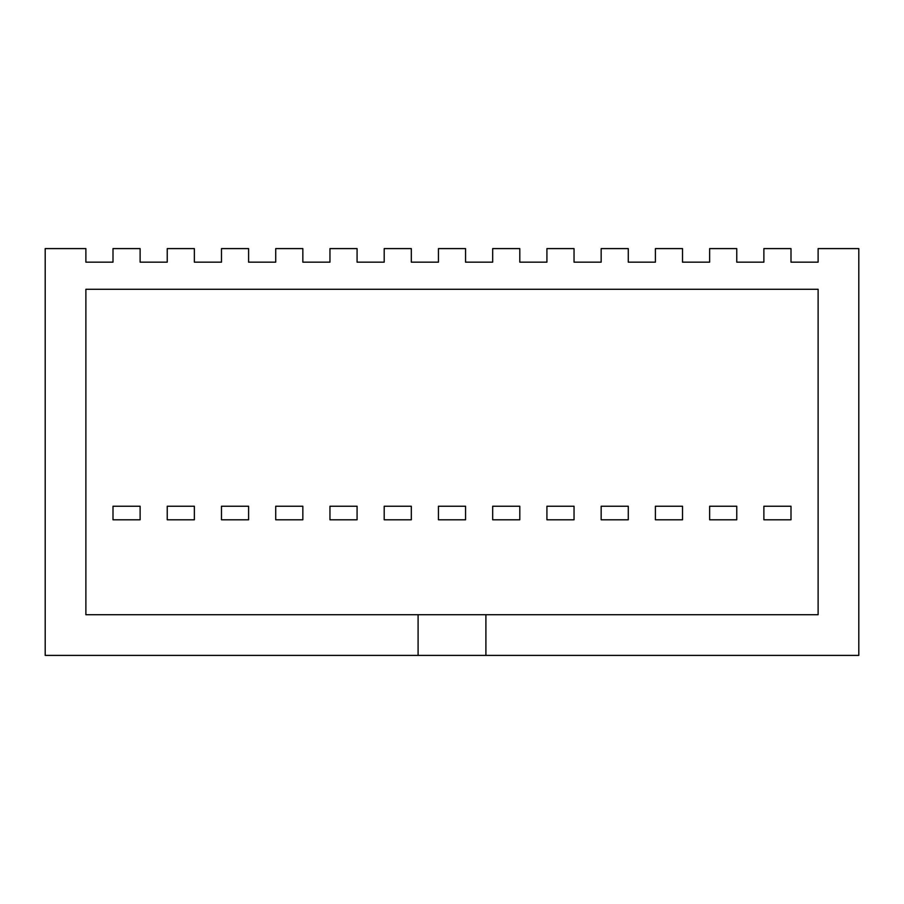 <?xml version="1.0" encoding="UTF-8"?>
<svg xmlns="http://www.w3.org/2000/svg" width="904" height="904" viewBox="0 0 904 904"><rect width="100%" height="100%" fill="white"/><g stroke="black" fill="none" stroke-linecap="round" stroke-linejoin="round"><path stroke-width="1.36" d="M485.9 655.4L858.8 655.4L858.8 248.6L818.12 248.6L818.12 262.16L791 262.16L791 248.6L763.88 248.6L763.88 262.16L736.76 262.16L736.76 248.6L709.64 248.6L709.64 262.16L682.52 262.16L682.52 248.6L655.4 248.6L655.4 262.16L628.28 262.16L628.28 248.6L601.16 248.6L601.16 262.16L574.04 262.16L574.04 248.6L546.92 248.6L546.92 262.16L519.8 262.16L519.8 248.6L492.68 248.6L492.68 262.16L465.56 262.16L465.56 248.6L438.44 248.6L438.44 262.16L411.32 262.16L411.32 248.6L384.2 248.6L384.2 262.16L357.08 262.16L357.08 248.6L329.96 248.6L329.96 262.16L302.84 262.16L302.84 248.6L275.72 248.6L275.72 262.16L248.6 262.16L248.6 248.6L221.48 248.6L221.48 262.16L194.36 262.16L194.36 248.6L167.24 248.6L167.24 262.16L140.12 262.16L140.12 248.6L113 248.6L113 262.16L85.88 262.16L85.88 248.6L45.2 248.6L45.2 655.4L485.9 655.4L485.9 614.72L85.88 614.72L85.88 289.28L818.12 289.28L818.12 614.72L485.9 614.72M418.1 655.4L418.1 614.72M736.76 519.8L709.64 519.8L709.64 506.24L736.76 506.24L736.76 519.8M791 519.8L763.88 519.8L763.88 506.24L791 506.24L791 519.8M655.4 519.8L655.4 506.24L682.52 506.24L682.52 519.8L655.4 519.8M601.16 519.8L601.16 506.24L628.28 506.24L628.28 519.8L601.16 519.8M546.92 519.8L546.92 506.24L574.04 506.24L574.04 519.8L546.92 519.8M492.68 519.8L492.68 506.24L519.8 506.24L519.8 519.8L492.68 519.8M438.44 519.8L438.44 506.24L465.56 506.24L465.56 519.8L438.44 519.8M384.2 519.8L384.2 506.24L411.32 506.24L411.32 519.8L384.2 519.8M329.96 519.8L329.96 506.24L357.08 506.24L357.08 519.8L329.96 519.8M275.72 519.8L275.72 506.24L302.84 506.24L302.84 519.8L275.72 519.8M221.48 519.8L221.48 506.24L248.6 506.24L248.6 519.8L221.48 519.8M167.24 519.8L167.24 506.24L194.36 506.24L194.36 519.8L167.24 519.8M113 519.8L113 506.24L140.12 506.24L140.12 519.8L113 519.8"/></g></svg>
